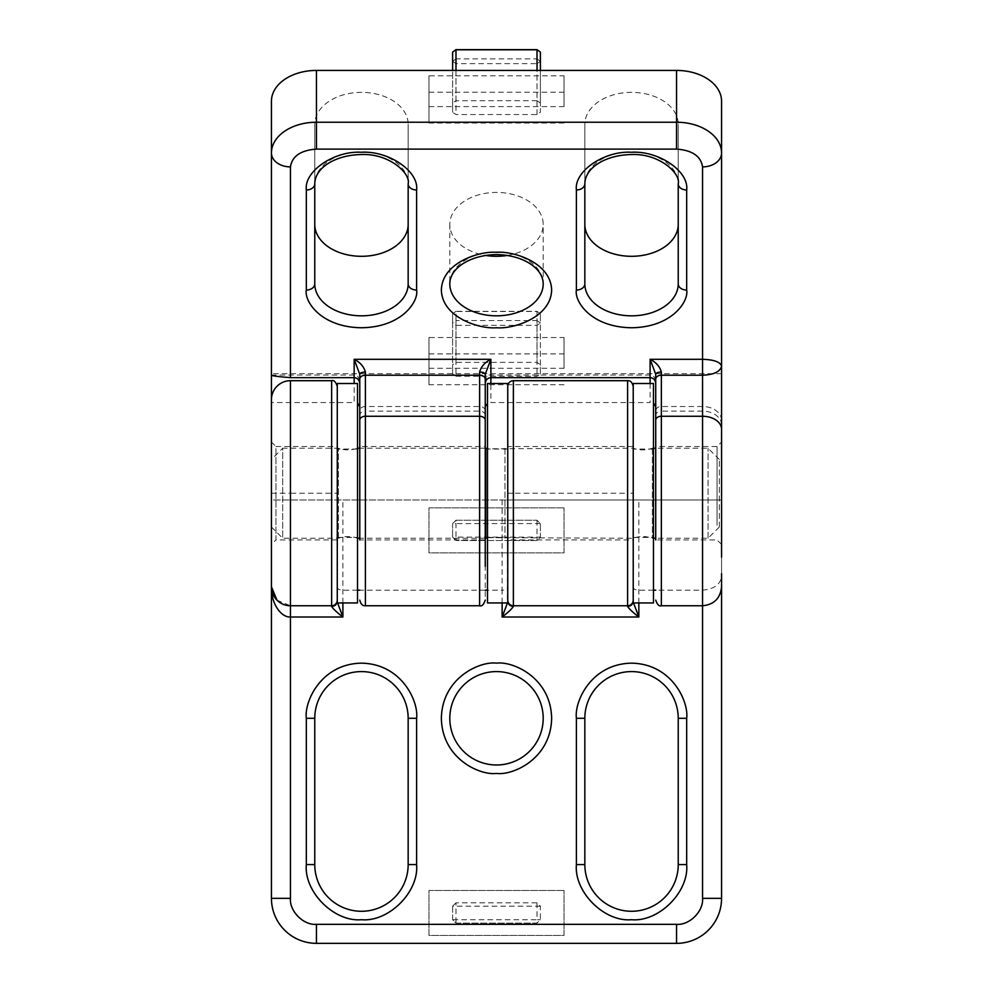 <?xml version="1.0" encoding="UTF-8"?>
<svg xmlns="http://www.w3.org/2000/svg" width="993" height="993" viewBox="0 0 993 993"><rect width="100%" height="100%" fill="white"/><g stroke="black" fill="none" stroke-linecap="round" stroke-linejoin="round"><path stroke-width="0.74" stroke-dasharray="4.96 3.72" d="M271.437 399.707L271.437 499.976L721.563 499.976L721.563 898.342A45.008 45.008 0 0 1 676.556 943.35L316.444 943.35A45.008 45.008 0 0 1 271.437 898.342L271.437 499.976L507.758 499.976L507.758 386.327L507.435 602.95M496.5 671.591A46.696 46.696 0 0 0 449.804 718.287A46.696 46.696 0 0 0 496.5 764.982A46.696 46.696 0 0 0 543.196 718.287A46.696 46.696 0 0 0 496.5 671.591M678.231 718.287A46.696 46.696 0 0 0 631.536 671.591A46.696 46.696 0 0 0 584.84 718.287L584.84 864.58A46.696 46.696 0 0 0 631.536 911.276A46.696 46.696 0 0 0 678.231 864.58L678.231 718.287M408.16 718.287A46.696 46.696 0 0 0 361.464 671.591A46.696 46.696 0 0 0 314.769 718.287L314.769 864.58A46.696 46.696 0 0 0 361.464 911.276A46.696 46.696 0 0 0 408.16 864.58L408.16 718.287M337.272 446.527L337.272 539.931L337.272 446.527L275.942 446.527L275.942 539.931L271.437 544.425L271.437 442.022L271.437 544.425M337.272 539.931L275.942 539.931L275.942 446.527L271.437 442.022M633.224 539.931L633.224 446.527L633.224 539.931L507.758 539.931L507.758 446.527L507.758 539.931M633.224 446.527L507.758 446.527M564.024 890.46L428.976 890.46L428.976 935.468L564.024 935.468L564.024 890.46L564.024 935.468L428.976 935.468L428.976 890.46L564.024 890.46M564.024 507.857L428.976 507.857L428.976 552.865L564.024 552.865L564.024 507.857L564.024 552.865L428.976 552.865L428.976 507.857L564.024 507.857M502.123 499.976L502.123 590.19C505.561 590.053 507.435 589.048 507.758 587.211L507.758 499.976L721.563 499.976L721.563 573.681C721.849 583.4 715.506 588.911 702.548 590.19L655.728 590.19M653.481 590.19L638.847 590.19C635.421 590.053 633.546 589.048 633.224 587.211L633.224 493.223L627.601 493.223L627.601 499.976M502.123 602.95L502.123 590.19L487.501 590.19M485.242 590.19L359.776 590.19M357.53 590.19L342.895 590.19C339.469 590.053 337.583 589.048 337.272 587.211L337.272 493.223L331.637 493.223L331.637 499.976M277.01 600.182L290.452 605.755L331.637 605.755A5.623 5.623 0 0 0 337.272 600.132L337.272 386.327M455.986 923.093L537.014 923.093L540.391 919.717L540.391 906.212L537.014 902.836L455.986 902.836L452.609 906.212L452.609 919.717L455.986 923.093L455.986 919.717L537.014 919.717L537.014 923.093L455.986 923.093L452.609 919.717L455.986 919.717L455.986 902.836L537.014 902.836L540.391 906.212L540.391 919.717L537.014 923.093M537.014 520.233L537.014 523.609L455.986 523.609L455.986 520.233L537.014 520.233L455.986 520.233L452.609 523.609L452.609 537.114L455.986 540.49L537.014 540.49L540.391 537.114L540.391 523.609L537.014 520.233L540.391 523.609L540.391 537.114L537.014 540.49L455.986 540.49L455.986 537.114L537.014 537.114L537.014 540.49M507.758 587.211L507.758 601.1M507.758 600.132A5.623 5.623 0 0 0 513.381 605.755L627.601 605.755A5.623 5.623 0 0 0 633.224 600.132L633.224 386.327M633.534 602.95L633.224 587.211M337.583 602.95L337.272 587.211M633.224 601.1L633.224 600.132M337.272 601.1L337.272 600.132A5.623 5.623 0 0 1 331.637 605.755M537.014 902.836L537.014 906.212L452.609 906.212L455.986 902.836M455.986 540.49L452.609 537.114L455.986 537.114L455.986 523.609L452.609 523.609L455.986 520.233M540.391 906.212L537.014 906.212L537.014 919.717L540.391 919.717M452.609 919.717L452.609 906.212M540.391 523.609L537.014 523.609L537.014 537.114L540.391 537.114M452.609 537.114L452.609 523.609M485.776 448.215L485.776 538.243M504.978 448.339L504.978 538.243L504.978 448.339M633.186 538.107L633.186 448.215L633.186 538.107M652.389 448.339L652.389 538.243L652.389 448.339M338.365 538.107L338.365 448.215L338.365 538.107M271.437 526.985L282.695 538.243L338.365 538.243C344.757 535.997 351.162 535.997 357.554 538.243L357.554 448.215C351.162 450.462 344.757 450.462 338.365 448.215L282.695 448.215L282.695 538.243L282.695 448.215L271.437 459.461L271.437 526.985L271.437 459.461M708.059 538.107L708.059 448.215L708.059 538.107M719.317 526.886L719.317 459.461L719.317 526.886M653.481 537.399L653.481 449.059L653.481 537.399L633.224 537.399L633.224 449.059L633.224 537.399M653.481 449.059L633.224 449.059M653.481 383.509L653.481 602.95M633.224 602.95L633.224 383.509M507.758 537.399L507.758 449.059L507.758 537.399L487.501 537.399L487.501 449.059L487.501 537.399M507.758 449.059L487.501 449.059M507.758 383.509L507.758 602.95M487.501 602.95L487.501 383.509M357.53 537.399L357.53 449.059L357.53 537.399L337.272 537.399L337.272 449.059L337.272 537.399M357.53 449.059L337.272 449.059M357.53 383.509L357.53 602.95M337.272 602.95L337.272 383.509M721.563 101.212L721.563 586.739M485.242 374.299L485.242 600.132M507.336 255.437A46.696 31.937 180 0 0 543.196 224.356A46.696 31.937 180 0 0 496.5 192.419A46.696 31.937 180 0 0 449.804 224.356A46.696 31.937 180 0 0 485.664 255.437M314.769 283.874L314.769 124.311A46.696 31.937 180 0 1 361.464 92.361A46.696 31.937 180 0 1 408.16 124.311L408.16 183.829A46.696 31.937 0 0 0 361.464 151.879A46.696 31.937 0 0 0 314.769 183.829L314.769 124.311M584.84 283.874L584.84 124.311A46.696 31.937 180 0 1 631.536 92.361A46.696 31.937 180 0 1 678.231 124.311L678.231 183.829A46.696 31.937 0 0 0 631.536 151.879A46.696 31.937 0 0 0 584.84 183.829L584.84 124.311M721.563 528.251L721.563 442.022L721.563 528.251M717.058 525.173L717.058 446.527L717.058 525.173M655.728 525.173L655.728 446.527L655.728 525.173M485.242 525.173L485.242 446.527L485.242 525.173M485.242 539.931L359.776 539.931L359.776 446.527L359.776 539.931L359.776 446.527L485.242 446.527M721.563 373.678L271.437 373.678L271.437 101.212M408.16 283.874L408.16 124.311M678.231 283.874L678.231 124.311M428.976 106.599L564.024 106.599L564.024 75.816L428.976 75.816L428.976 123.02L428.976 75.816M428.976 368.291L564.024 368.291L564.024 337.508L428.976 337.508L428.976 384.713L428.976 337.508M271.437 373.678L271.437 402.55L354.153 402.55L354.153 383.509M721.563 420.387A19.016 13.877 0 0 0 702.548 406.509L661.363 406.509A5.623 4.109 0 0 0 655.728 410.618L655.728 374.299M650.105 383.509L650.105 402.55L490.877 402.55L490.877 383.509M485.242 410.618A5.623 4.109 0 0 0 479.619 406.509L365.399 406.509A5.623 4.109 0 0 0 359.776 410.618L359.776 374.299M564.024 75.816L564.024 106.599M564.024 123.02L428.976 123.02M428.976 92.237L564.024 92.237M564.024 337.508L564.024 368.291M564.024 384.713L428.976 384.713M428.976 353.918L564.024 353.918M365.399 406.509L365.399 411.127A5.623 4.109 180 0 0 359.776 415.235L359.776 410.618M661.363 406.509L661.363 411.127A5.623 4.109 180 0 0 655.728 415.235L655.728 410.618M537.014 100.703L455.986 100.703L452.609 103.011L452.609 112.246L455.986 114.555L537.014 114.555L540.391 112.246L540.391 103.011L537.014 100.703L537.014 70.429M455.986 376.248L537.014 376.248L540.391 373.927L540.391 364.692L537.014 362.383L455.986 362.383L452.609 364.692L452.609 373.927L455.986 376.248L455.986 325.344L452.609 323.035L452.609 373.927M455.986 100.703L455.986 70.429M537.014 114.555L537.014 63.664L455.986 63.664L455.986 114.555M540.391 373.927L540.391 323.035L537.014 325.344L455.986 325.344L455.986 320.578L537.014 320.578L537.014 376.248M455.986 362.383L455.986 311.492L537.014 311.492L537.014 362.383M721.563 544.425L717.058 539.931L655.728 539.931L655.728 446.527L717.058 446.527L721.563 442.022M452.609 103.011L452.609 70.429M540.391 70.429L540.391 103.011M452.609 52.108L452.609 61.343L455.986 58.885L455.986 63.664L452.609 61.343L452.609 112.246M455.986 49.65L455.986 58.885L537.014 58.885L537.014 63.664L540.391 61.343L540.391 112.246M540.391 364.692L540.391 313.8L537.014 311.33L455.986 311.33L452.609 313.8L452.609 364.692M537.014 49.65L537.014 58.885L540.391 61.343L540.391 52.108M452.609 323.035L452.609 313.8L455.986 311.33L455.986 320.578L452.609 323.035M537.014 311.33L537.014 320.578L540.391 323.035L540.391 313.8L537.014 311.33M702.548 590.19L702.548 406.509M638.847 602.95L638.847 499.976M271.437 493.223L290.452 493.223L290.452 499.976M513.381 499.976L513.381 493.223L627.601 493.223L627.601 380.691M513.381 380.691L513.381 493.223L507.758 493.223M342.895 602.95L342.895 499.976M290.452 380.691L290.452 493.223L331.637 493.223L331.637 380.691M449.804 224.356L449.804 283.874A46.696 31.937 0 0 1 496.5 251.937A46.696 31.937 0 0 1 543.196 283.874L543.196 224.356M479.619 406.509L479.619 605.755M354.153 377.65L354.153 375.069L354.153 377.65M721.563 425.004A19.016 13.877 0 0 0 702.548 411.127L661.363 411.127L661.363 605.755M485.242 415.235A5.623 4.109 180 0 0 479.619 411.127L365.399 411.127L365.399 605.755M650.105 377.65L650.105 375.069L650.105 377.65M490.877 377.65L490.877 375.069L490.877 377.65M272.889 594.013L271.437 586.739M487.501 537.672L633.186 538.243C639.591 535.997 645.984 535.997 652.389 538.243L653.481 538.243M485.242 538.243L359.776 538.243M719.317 526.985L708.059 538.243L655.728 538.243M653.481 448.215L652.389 448.215C645.984 450.462 639.591 450.462 633.186 448.215L487.501 448.774M485.242 448.215L359.776 448.215M719.317 459.461L708.059 448.215L655.728 448.215M359.776 380.691C358.237 376.161 356.363 374.287 354.153 375.069L271.437 375.069M655.728 380.691C654.188 376.161 652.314 374.287 650.105 375.069L490.877 375.069C488.668 374.287 486.793 376.161 485.242 380.691"/><path stroke-width="1.49" d="M271.437 586.751L271.437 586.739A19.016 19.016 0 0 0 290.452 605.755L290.452 380.691A19.016 19.016 0 0 0 271.437 399.707L271.437 898.342L290.452 898.342L290.452 617.013C280.87 617.534 270.928 603.198 271.437 586.739L277.01 600.182M496.5 764.982A46.696 46.696 0 0 1 449.804 718.287A46.696 46.696 0 0 1 496.5 671.591A46.696 46.696 0 0 1 543.196 718.287A46.696 46.696 0 0 1 496.5 764.982A46.696 46.696 0 0 0 543.196 718.287A46.696 46.696 0 0 0 496.5 671.591M678.231 864.58A46.696 46.696 0 0 1 631.536 911.276A46.696 46.696 0 0 1 584.84 864.58L584.84 718.287A46.696 46.696 0 0 1 631.536 671.591A46.696 46.696 0 0 1 678.231 718.287L678.231 864.58L686.672 864.58L686.672 718.287C688.894 702.163 672.348 663.895 631.536 663.15C590.723 663.895 574.177 702.163 576.399 718.287L576.399 864.58L584.84 864.58A46.696 46.696 0 0 0 631.536 911.276M408.16 864.58A46.696 46.696 0 0 1 361.464 911.276A46.696 46.696 0 0 1 314.769 864.58L314.769 718.287A46.696 46.696 0 0 1 361.464 671.591A46.696 46.696 0 0 1 408.16 718.287L408.16 864.58L416.601 864.58L416.601 718.287C418.823 702.163 402.277 663.895 361.464 663.15C320.652 663.895 304.106 702.163 306.328 718.287L306.328 864.58L314.769 864.58A46.696 46.696 0 0 0 361.464 911.276M507.758 600.132A5.623 5.623 0 0 0 513.381 605.755L627.601 605.755L627.601 380.691L513.381 380.691A5.623 5.623 0 0 0 507.758 386.327M721.563 573.681L721.563 898.342A45.008 45.008 0 0 1 676.556 943.35L316.444 943.35A45.008 45.008 0 0 1 271.437 898.342A45.008 45.008 0 0 0 316.444 943.35L316.444 924.334C303.585 925.488 289.298 911.202 290.452 898.342M655.728 590.19L653.481 590.19M487.501 590.19L485.242 590.19M359.776 590.19L357.53 590.19M337.272 601.1A5.623 5.3 180 0 1 331.637 606.4C333.176 608.92 336.925 612.458 342.895 617.013L290.452 617.013L290.452 605.755L331.637 605.755A5.623 5.623 0 0 0 337.272 600.132M507.435 602.95L502.123 617.013C508.093 612.458 511.842 608.92 513.381 606.4A5.623 5.3 180 0 1 507.758 601.1M633.224 601.1A5.623 5.3 180 0 1 627.601 606.4C629.128 608.92 632.889 612.458 638.847 617.013L633.534 602.95M342.895 602.95L342.895 617.013L337.583 602.95M627.601 606.4L627.601 605.755A5.623 5.623 0 0 0 633.224 600.132M487.501 537.672L485.776 538.243L485.776 448.215L487.501 448.774M359.776 448.215L357.554 448.215L357.53 538.231M653.481 602.95L653.481 383.509L633.224 383.509L633.224 602.95L653.481 602.95M507.758 602.95L507.758 383.509L487.501 383.509L487.501 602.95L507.758 602.95M357.53 602.95L357.53 383.509L337.272 383.509L337.272 602.95L357.53 602.95M721.563 557.185L721.563 101.212A45.008 30.783 0 0 0 676.556 70.429L676.556 122.226A45.008 30.783 0 0 1 721.563 153.021A19.016 13.877 180 0 1 702.548 166.886L702.548 359.305C713.93 359.665 720.273 361.949 721.563 366.132C720.273 371.705 713.93 374.733 702.548 375.217L702.548 898.342C703.702 911.202 689.415 925.488 676.556 924.334L676.556 943.35A45.008 45.008 0 0 0 721.563 898.342L702.548 898.342M485.242 566.345L485.242 374.299L490.877 359.305C484.907 362.321 481.158 366.566 479.619 372.04A5.623 2.259 -0 0 1 485.242 374.299M485.664 255.437A46.696 31.937 180 0 0 496.5 256.306A46.696 31.937 180 0 0 507.336 255.437M314.769 224.356A46.696 31.937 180 0 0 361.464 256.306A46.696 31.937 180 0 0 408.16 224.356M584.84 224.356A46.696 31.937 180 0 0 631.536 256.306A46.696 31.937 180 0 0 678.231 224.356M271.437 402.55L271.437 101.212A45.008 30.783 0 0 1 316.444 70.429L676.556 70.429M655.728 406.658L653.878 403.617M487.501 403.369L485.242 406.658M359.776 406.658L357.914 403.617M408.16 183.829L408.16 283.874A46.696 31.937 0 0 1 361.464 315.824A46.696 31.937 0 0 1 314.769 283.874L314.769 183.829A8.441 6.157 180 0 1 306.328 189.986L306.328 290.043C304.106 301.065 320.652 327.231 361.464 327.752C402.277 327.231 418.823 301.065 416.601 290.043L416.601 189.986A8.441 6.157 180 0 1 408.16 183.829C411.028 174.011 389.74 153.307 361.464 154.548C336.366 154.871 314.98 167.209 314.769 183.829M678.231 183.829L678.231 283.874A46.696 31.937 0 0 1 631.536 315.824A46.696 31.937 0 0 1 584.84 283.874L584.84 183.829A8.441 6.157 180 0 1 576.399 189.986L576.399 290.043C574.177 301.065 590.723 327.231 631.536 327.752C672.348 327.231 688.894 301.065 686.672 290.043L686.672 189.986A8.441 6.157 180 0 1 678.231 183.829C681.111 174.011 659.824 153.307 631.536 154.548C606.438 154.871 585.051 167.209 584.84 183.829M271.437 375.069L271.437 375.069C271.151 375.726 277.494 376.595 290.452 377.65L354.153 377.65C357.579 377.961 359.454 380.009 359.776 383.794M485.242 383.794C485.565 380.009 487.439 377.961 490.877 377.65L650.105 377.65C653.531 377.961 655.417 380.009 655.728 383.794M455.986 70.429L455.986 49.799L537.014 49.799L537.014 70.429M359.776 374.299A5.623 2.259 -0 0 1 365.399 372.04C363.872 366.566 360.111 362.321 354.153 359.305L359.776 374.299L359.776 539.931M655.728 374.299A5.623 2.259 0 0 1 661.363 372.04C659.824 366.566 656.075 362.321 650.105 359.305L655.728 374.299L655.728 539.931M359.776 446.527L359.776 415.235M655.728 446.527L655.728 415.235M540.391 70.429L540.391 52.108L537.014 49.65L455.986 49.65L452.609 52.108L452.609 70.429M540.391 52.108L537.014 49.65M455.986 49.65L452.609 52.108M496.5 663.15C480.376 660.928 442.108 677.474 441.364 718.287C442.108 759.099 480.376 775.645 496.5 773.423C512.624 775.645 550.892 759.099 551.636 718.287C550.892 677.474 512.624 660.928 496.5 663.15M576.399 864.58C573.929 891.863 604.253 922.187 631.536 919.717C658.818 922.187 689.142 891.863 686.672 864.58M306.328 864.58C303.858 891.863 334.182 922.187 361.464 919.717C388.747 922.187 419.071 891.863 416.601 864.58M513.381 380.691L513.381 606.4M576.399 718.287L584.84 718.287A46.696 46.696 0 0 1 631.536 671.591A46.696 46.696 0 0 1 678.231 718.287L686.672 718.287M306.328 718.287L314.769 718.287A46.696 46.696 0 0 1 361.464 671.591A46.696 46.696 0 0 1 408.16 718.287L416.601 718.287M676.556 924.334L316.444 924.334M638.847 602.95L638.847 617.013L502.123 617.013L502.123 602.95M331.637 606.4L331.637 380.691L290.452 380.691M650.105 383.509L650.105 359.305L702.548 359.305L702.548 375.217L661.363 375.217L661.363 416.266L702.548 416.266A19.016 13.008 0 0 1 721.563 429.261M543.196 283.874A46.696 31.937 0 0 1 496.5 315.824A46.696 31.937 0 0 1 449.804 283.874C449.916 267.452 471.352 254.866 496.5 254.605C521.648 254.866 543.084 267.452 543.196 283.874M496.5 327.752C512.624 329.266 550.892 317.946 551.636 290.043C550.892 262.127 512.624 250.807 496.5 252.321C480.376 250.807 442.108 262.127 441.364 290.043C442.108 317.946 480.376 329.266 496.5 327.752M416.601 189.986C419.071 171.317 388.747 150.576 361.464 152.264C334.182 150.576 303.858 171.317 306.328 189.986M686.672 189.986C689.142 171.317 658.818 150.576 631.536 152.264C604.253 150.576 573.929 171.317 576.399 189.986M479.619 605.755L479.619 416.266L365.399 416.266L365.399 605.755L479.619 605.755C481.828 606.549 483.703 604.663 485.242 600.132M485.242 420.113A5.623 3.848 180 0 0 479.619 416.266L479.619 375.217L365.399 375.217L365.399 372.04M290.452 377.65L290.452 166.886A19.016 13.877 0 0 1 271.437 153.021A45.008 30.783 0 0 1 316.444 122.226L316.444 70.429M290.452 166.886C292.103 156.174 300.78 150.241 316.444 149.111L316.444 122.226L676.556 122.226L676.556 149.111C692.22 150.241 700.897 156.174 702.548 166.886M490.877 383.509L490.877 359.305L354.153 359.305L354.153 383.509M316.444 149.111L676.556 149.111M408.16 283.874A8.441 6.157 0 0 0 416.601 290.043M314.769 283.874A8.441 6.157 180 0 1 306.328 290.043M678.231 283.874A8.441 6.157 0 0 0 686.672 290.043M584.84 283.874A8.441 6.157 180 0 1 576.399 290.043M655.728 420.113A5.623 3.848 180 0 1 661.363 416.266L661.363 605.755L702.548 605.755C714.091 604.625 720.421 598.283 721.563 586.739M479.619 372.04L479.619 375.217A5.623 3.848 0 0 1 485.242 379.065M655.728 379.065A5.623 3.848 180 0 1 661.363 375.217L661.363 372.04M359.776 379.065A5.623 3.848 0 0 1 365.399 375.217L365.399 416.266A5.623 3.848 180 0 0 359.776 420.113M627.601 380.691C630.332 380.393 632.206 382.268 633.224 386.327M331.637 380.691C333.847 379.909 335.733 381.784 337.272 386.327M359.776 538.243L357.554 538.243M655.728 538.243L653.481 538.243M655.728 448.215L653.481 448.215M365.399 605.755C362.668 606.065 360.794 604.178 359.776 600.132M661.363 605.755C659.153 606.549 657.267 604.663 655.728 600.132"/></g></svg>

